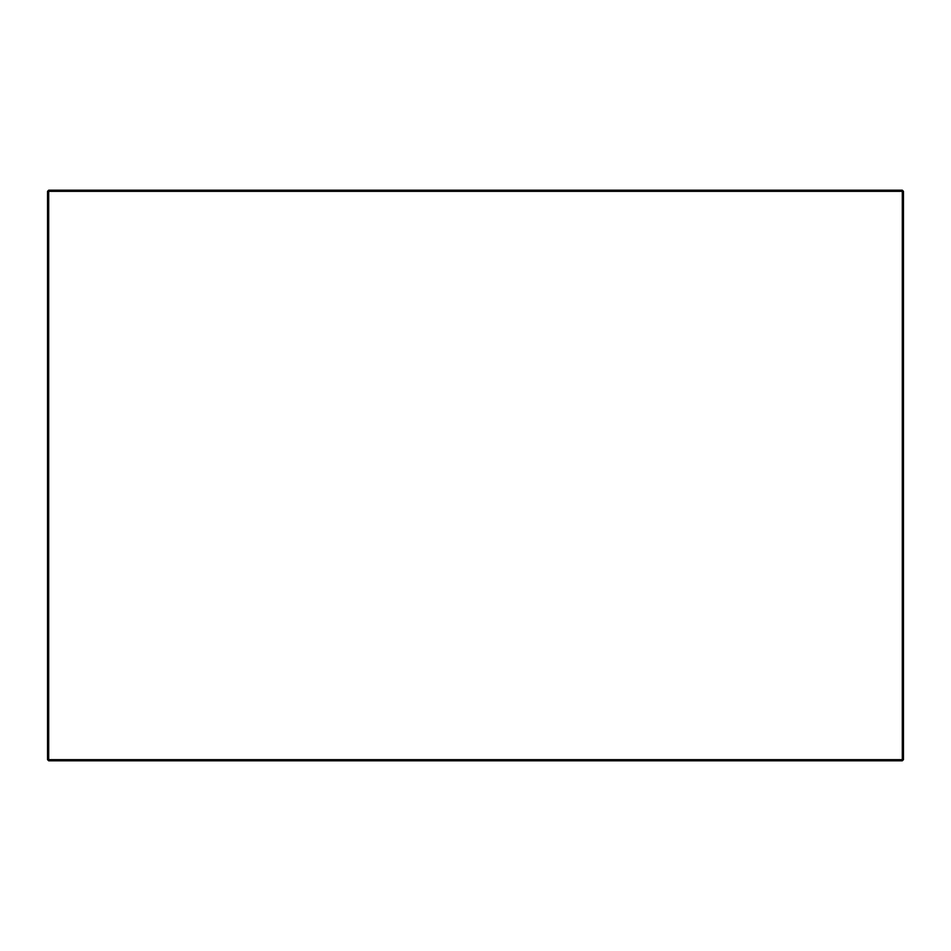 <?xml version="1.0" encoding="UTF-8"?>
<svg xmlns="http://www.w3.org/2000/svg" width="951" height="951" viewBox="0 0 951 951"><rect width="100%" height="100%" fill="white"/><g stroke="black" fill="none" stroke-linecap="round" stroke-linejoin="round"><path stroke-width="1.43" d="M47.55 191.341L47.55 759.659L48.691 760.8L902.309 760.8L903.45 759.659L903.45 191.341L902.309 190.2L48.691 190.2L47.55 191.341L48.691 190.2L47.55 191.341L902.309 191.341L902.309 759.659L48.691 759.659L48.691 190.2M902.309 190.2L903.45 191.341L902.309 191.341L902.309 190.2M48.691 760.8L48.691 759.659L47.55 759.659M902.309 760.8L902.309 759.659L903.45 759.659"/></g></svg>
